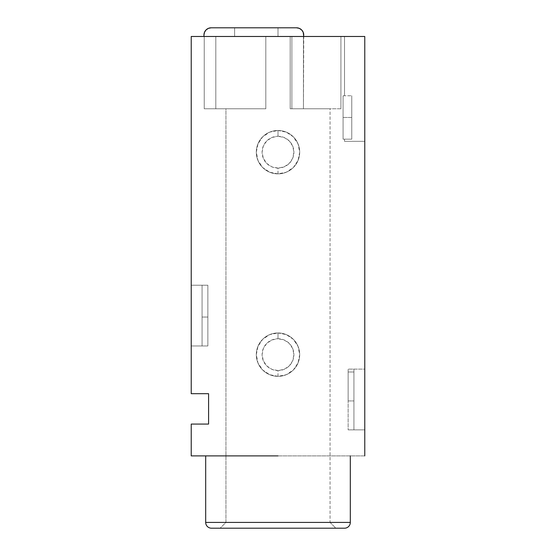 <?xml version="1.0" encoding="UTF-8"?>
<svg xmlns="http://www.w3.org/2000/svg" width="556" height="556" viewBox="0 0 556 556"><rect width="100%" height="100%" fill="white"/><g stroke="black" fill="none" stroke-linecap="round" stroke-linejoin="round"><path stroke-width="0.42" stroke-dasharray="2.78 2.08" d="M278 130.486A21.691 21.691 0 0 1 299.691 152.177A21.691 21.691 0 0 1 278 173.868L278 168.086A15.909 15.909 0 0 0 293.909 152.177A15.909 15.909 0 0 0 278 136.269L278 130.486A21.691 21.691 0 0 1 299.691 152.177A21.691 21.691 0 0 1 278 173.868A21.691 21.691 0 0 0 299.691 152.177A21.691 21.691 0 0 0 278 130.486L269.695 132.133L262.661 136.839L257.956 143.872L256.309 152.177L257.956 160.475L262.661 167.516L269.695 172.221L278 173.868L286.305 172.221L293.339 167.516L298.044 160.475L299.691 152.177L298.044 143.872L293.339 136.839L286.305 132.133L278 130.486A21.691 21.691 0 0 0 256.309 152.177A21.691 21.691 0 0 0 278 173.868A21.691 21.691 0 0 1 256.309 152.177A21.691 21.691 0 0 1 278 130.486L278 136.269L284.088 137.478L289.252 140.925L292.699 146.089L293.909 152.177L292.699 158.265L289.252 163.429L284.088 166.876L278 168.086L271.912 166.876L266.748 163.429L263.301 158.265L262.091 152.177L263.301 146.089L266.748 140.925L271.912 137.478L278 136.269A15.909 15.909 0 0 0 262.091 152.177A15.909 15.909 0 0 0 278 168.086L278 173.868A21.691 21.691 0 0 1 256.309 152.177A21.691 21.691 0 0 1 278 130.486M278 332.961A21.691 21.691 0 0 1 299.691 354.652A21.691 21.691 0 0 1 278 376.342L278 370.56A15.909 15.909 0 0 0 293.909 354.652A15.909 15.909 0 0 0 278 338.743L278 332.961A21.691 21.691 0 0 1 299.691 354.652A21.691 21.691 0 0 1 278 376.342A21.691 21.691 0 0 0 299.691 354.652A21.691 21.691 0 0 0 278 332.961L269.695 334.608L262.661 339.313L257.956 346.346L256.309 354.652L257.956 362.95L262.661 369.99L269.695 374.695L278 376.342L286.305 374.695L293.339 369.99L298.044 362.95L299.691 354.652L298.044 346.346L293.339 339.313L286.305 334.608L278 332.961A21.691 21.691 0 0 0 256.309 354.652A21.691 21.691 0 0 0 278 376.342A21.691 21.691 0 0 1 256.309 354.652A21.691 21.691 0 0 1 278 332.961L278 338.743L284.088 339.952L289.252 343.399L292.699 348.563L293.909 354.652L292.699 360.74L289.252 365.897L284.088 369.351L278 370.56L271.912 369.351L266.748 365.897L263.301 360.74L262.091 354.652L263.301 348.563L266.748 343.399L271.912 339.952L278 338.743A15.909 15.909 0 0 0 262.091 354.652A15.909 15.909 0 0 0 278 370.56L278 376.342A21.691 21.691 0 0 1 256.309 354.652A21.691 21.691 0 0 1 278 332.961M211.475 528.2L335.852 528.2L330.062 522.418L225.938 522.418L330.062 522.418L335.852 528.2L220.148 528.2L225.938 522.418L225.938 108.788L265.817 108.788L265.817 36.481L290.183 36.481L290.183 108.788L330.062 108.788L330.062 522.418L225.938 522.418L330.062 522.418L330.062 108.788L290.183 108.788L290.183 36.481L291.886 36.481L291.886 108.788L340.911 108.788L340.911 36.481L303.743 36.481L340.911 36.481L340.911 108.788L340.911 36.481L278 36.481L364.778 36.481L344.525 36.481L344.525 95.771L343.08 95.771L343.08 139.16L344.525 139.16L344.525 141.328L364.778 141.328L364.778 369.114L348.139 369.114L364.778 369.114L348.139 369.114L348.139 429.857L348.139 400.932L348.139 429.857L364.778 429.857L348.139 429.857L364.778 429.857L364.778 455.885L191.222 455.885L191.222 424.068L208.583 424.068L208.583 393.697L191.222 393.697L191.222 345.971L191.222 393.697L208.583 393.697L208.583 424.068L191.222 424.068L191.222 455.885L364.778 455.885L364.778 36.481L364.778 141.328L344.525 141.328L364.778 141.328L344.525 141.328L344.525 139.16L344.525 141.328L344.525 139.16L351.76 139.16L343.08 139.16L343.08 95.771L343.08 139.16L343.08 117.469L351.76 117.469L351.76 139.16L343.08 139.16L351.76 139.16L351.76 95.771L351.76 139.16L351.76 117.469L343.08 117.469L343.08 95.771L351.76 95.771L344.525 95.771L351.76 95.771L351.76 117.469L351.76 95.771L343.08 95.771L344.525 95.771L344.525 36.481L344.525 95.771L344.525 36.481L215.811 36.481L215.811 108.788L265.817 108.788L265.817 36.481L265.817 108.788L204.24 108.788L265.817 108.788L215.811 108.788L215.811 36.481L215.811 108.788L215.811 36.481L204.24 36.481L204.24 108.788L215.811 108.788L204.24 108.788L204.24 36.481L204.24 108.788L204.24 36.481L215.811 36.481L215.811 108.788L215.811 36.481L215.811 108.788L215.811 36.481L265.817 36.481L265.817 108.788L225.938 108.788L225.938 522.418L220.148 528.2L344.525 528.2M350.315 455.885L278 455.885L350.315 455.885M191.222 36.481L303.743 36.481L303.451 108.788L303.451 36.481L303.451 108.788L303.451 36.481L291.886 36.481L291.886 108.788L291.886 36.481L291.886 108.788L291.886 36.481L290.183 36.481L290.183 108.788L329.34 108.788L290.183 108.788L291.886 108.788L291.886 36.481L291.886 108.788L291.886 36.481L303.451 36.481L303.451 108.788L291.886 108.788L303.451 108.788L303.451 36.481L303.451 108.788L303.451 36.481L340.911 36.481L340.911 108.788L290.183 108.788L290.183 36.481L204.24 36.481L290.183 36.481L234.611 36.481L278 36.481L278 27.8L278 36.481L278 27.8L278 36.481L203.955 36.481L203.955 35.028L203.955 36.481L303.743 36.481L234.611 36.481L234.611 27.8L234.611 36.481L234.611 27.8L234.611 36.481L191.222 36.481L191.222 285.228L207.861 285.228L207.861 317.045L207.861 285.228L191.222 285.228L191.222 345.971L207.861 345.971L207.861 285.228L191.222 285.228L191.222 36.481M350.315 522.418L205.685 522.418L350.315 522.418M278 528.2L221.26 528.2L278 528.2M364.778 429.857L364.778 369.114L353.929 369.114L353.929 429.857L364.778 429.857M191.222 345.971L202.071 345.971L191.222 345.971L191.222 285.228L202.071 285.228L202.071 345.971L191.222 345.971M348.139 429.857L353.929 429.857L353.929 400.932L348.139 400.932L348.139 429.857M348.139 400.932L353.929 400.932L348.139 400.932L348.139 372.006L353.929 372.006L353.929 400.932L348.139 400.932L348.139 372.006L353.929 372.006L348.139 372.006L353.929 372.006L353.929 369.114L348.139 369.114L348.139 400.932M353.929 429.857L353.929 369.114L353.929 429.857M207.861 285.228L202.071 285.228L202.071 317.045L207.861 317.045L207.861 285.228M207.861 317.045L202.071 317.045L207.861 317.045L207.861 345.971L202.071 345.971L202.071 317.045L207.861 317.045L207.861 345.971L202.071 345.971L207.861 345.971L207.861 317.045M202.071 285.228L202.071 345.971L202.071 285.228M206.067 29.92L208.417 28.349L211.183 27.8A7.228 7.228 0 0 0 203.955 35.028L204.504 32.262M303.743 35.028L303.743 36.481L303.743 35.028A7.228 7.228 0 0 0 296.515 27.8L211.183 27.8L296.515 27.8L299.281 28.349L301.623 29.92L303.194 32.262"/><path stroke-width="0.83" d="M350.315 522.418L205.685 522.418A5.782 5.782 0 0 0 211.475 528.2L344.525 528.2A5.782 5.782 0 0 0 350.315 522.418L350.315 455.885L350.315 522.418A5.782 5.782 0 0 1 344.525 528.2L211.475 528.2A5.782 5.782 0 0 1 205.685 522.418L350.315 522.418M205.685 455.885L205.685 522.418L205.685 455.885M364.778 36.481L191.222 36.481L191.222 393.697L191.222 36.481L364.778 36.481L364.778 455.885L364.778 36.481M278 455.885L191.222 455.885L191.222 424.068L191.222 455.885L278 455.885M191.222 393.697L208.583 393.697L208.583 424.068L191.222 424.068L208.583 424.068L208.583 393.697L191.222 393.697M344.525 528.2L211.475 528.2M203.955 36.481L203.955 35.028L203.955 36.481M204.504 32.262L206.067 29.92L204.504 32.262L203.955 35.028A7.228 7.228 0 0 1 211.183 27.8L208.417 28.349L206.067 29.92M303.194 32.262L303.743 36.481L303.194 32.262L301.623 29.92L299.281 28.349L296.515 27.8L211.183 27.8L296.515 27.8A7.228 7.228 0 0 1 303.743 35.028"/></g></svg>
